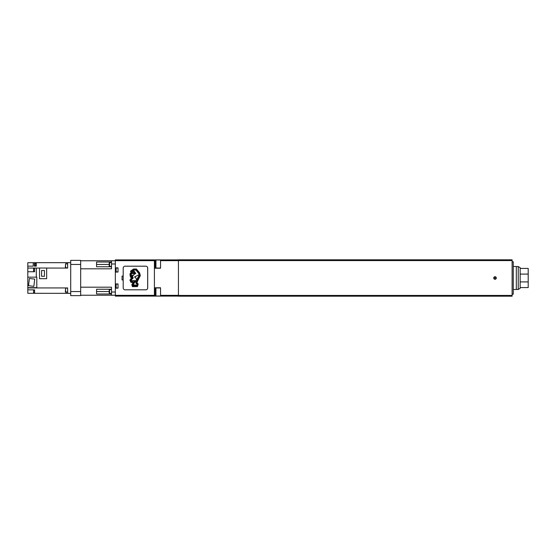<?xml version="1.0" encoding="UTF-8"?>
<svg xmlns="http://www.w3.org/2000/svg" width="556" height="556" viewBox="0 0 556 556"><rect width="100%" height="100%" fill="white"/><g stroke="black" fill="none" stroke-linecap="round" stroke-linejoin="round"><path stroke-width="0.83" d="M495.021 276.728A1.272 1.272 0 0 0 493.749 278A1.272 1.272 0 0 0 495.021 279.272A1.272 1.272 0 0 0 496.293 278A1.272 1.272 0 0 0 495.021 276.728M160.545 287.959L155.944 287.959A0.764 0.764 0 0 0 155.18 288.724L155.18 295.236A0.764 0.764 0 0 0 155.944 296.007L160.545 296.007M160.545 259.993L155.944 259.993A0.764 0.764 0 0 0 155.18 260.764L155.18 267.276A0.764 0.764 0 0 0 155.944 268.041L160.545 268.041M155.18 262.689L155.18 266.671M154.415 296.105L115.335 296.105L115.335 288.154L118.018 288.154L118.018 283.935L115.335 283.935L115.335 272.065L118.018 272.065L118.018 267.846L115.335 267.846L115.335 259.895L154.415 259.895L154.415 296.105L160.545 296.105L160.545 287.772L154.415 287.772L154.415 268.228L160.545 268.228L160.545 259.895L178.434 259.895M154.415 259.895L160.545 259.895M160.545 260.667L178.434 260.667M160.545 296.105L178.434 296.105M160.545 295.333L178.434 295.333M494.256 277.555L494.256 278.445L495.021 278.883L495.792 278.445L495.792 277.555L495.021 277.117L494.256 277.555M178.434 260.569L178.434 259.805L512.111 259.805L512.111 260.569L178.434 260.569L178.434 296.195L512.111 296.195L512.111 295.431L178.434 295.431M512.111 260.569L512.111 295.431M513.257 261.779L512.111 261.779L513.257 261.779L513.257 294.221L512.111 294.221M132.808 273.656A0.897 0.897 0 0 0 132.731 273.663A3.315 3.315 0 0 0 131.737 273.823L131.647 273.281L133.023 272.148L133.815 273.434L134.691 273.698L134.552 274.087L135.796 273.462L134.476 272.635L135.24 272.384L133.655 272.051L134.761 271.662L133.183 271.196L133.725 271.05L131.723 271.265L133.065 270.327L135.984 270.021L139.153 274.171L139.577 275.456L135.886 282.087L136.025 283.358L137.207 284.63L136.79 285.388L135.365 284.95L134.976 285.464L134.58 284.95L134.204 285.485L133.975 284.95L133.391 285.513L133.106 284.971L134.712 282.323L134.26 281.086L135.073 282.045L135.928 281.19L135.539 280.433L135.052 281.211L134.239 280.467L133.954 281.26L133.176 280.509L132.648 281.308L132.092 280.537L131.57 281.336L131.105 280.127L132.432 278.764L131.105 275.623L131.105 274.143A0.813 0.813 0 0 0 131.237 274.226A1.953 1.953 0 0 0 131.855 276.089L132.787 278.473L133.148 278.076L132.384 275.936A2.481 2.481 0 0 0 133.579 275.171A0.764 0.764 0 0 0 132.808 273.656M131.668 275.38L131.668 275.38A3.51 3.51 0 0 0 133.155 275.164L133.197 275.227A1.967 1.967 0 0 1 132.196 275.741A0.598 0.598 0 0 1 131.633 275.435L131.668 275.38M118.018 268.041L116.107 268.041A0.382 0.382 0 0 0 115.717 268.423L115.717 271.488A0.382 0.382 0 0 0 116.107 271.87L118.018 271.87M118.018 284.13L116.107 284.13A0.382 0.382 0 0 0 115.717 284.512L115.717 287.577A0.382 0.382 0 0 0 116.107 287.959L118.018 287.959M139.897 275.47L138.402 271.947L136.06 269.486L133.405 269.521L130.889 271.432L132.342 271.801L130.486 273.934L130.764 276.2L131.841 278.535L130.486 280.127L131.167 281.857L133.857 282.212L132.384 284.672L132.808 286.076L137.012 285.972L137.645 284.304L136.47 283.094L136.435 282.024L139.897 275.47M132.404 286.632L131.828 284.623L133.238 282.344L130.952 282.427L129.909 280.057L131.209 278.375L130.236 276.242L129.972 273.955L131.126 272.28L130.465 271.245L133.475 269.048L136.352 268.965L139.577 272.76L140.314 275.602L137.103 282.087L137.256 283.101L138.229 284.053L137.464 286.569L132.404 286.632M123.189 276.082L123.189 287.904A1.918 1.918 0 0 0 125.107 289.822L145.79 289.822A1.918 1.918 0 0 0 147.708 287.904L147.708 268.096A1.918 1.918 0 0 0 145.79 266.178L125.107 266.178A1.918 1.918 0 0 0 123.189 268.096L123.189 276.082L122.042 276.082L122.042 279.918L123.189 279.918M146.061 266.199L124.836 266.199M147.674 288.286L147.674 267.714M124.836 289.801L146.061 289.801M115.335 295.333L154.415 295.333M115.335 260.667L154.415 260.667M136.248 278.897L136.505 280.036L139.028 275.435L138.632 274.845L134.35 277.117L135.442 277.117L136.248 278.897M111.506 293.457L109.588 293.457A0.382 0.382 0 0 1 109.205 293.075L109.205 290.01A0.382 0.382 0 0 1 109.588 289.627L111.506 289.627M111.506 266.373L109.588 266.373A0.382 0.382 0 0 1 109.205 265.99L109.205 262.925A0.382 0.382 0 0 1 109.588 262.543L111.506 262.543M80.669 264.468L80.669 260.375L70.709 260.375L70.709 264.468L80.669 264.468L80.669 295.625L70.709 295.625L70.709 264.468M70.709 291.532L80.669 291.532M111.506 266.755L96.563 266.755L96.563 262.022L111.506 262.022M111.506 293.978L96.563 293.978L96.563 289.245L111.506 289.245M115.335 288.154L115.335 283.935M115.335 272.065L115.335 267.846M80.669 295.236L111.506 295.236L111.506 287.195L80.669 287.195M80.669 260.764L115.335 260.764M80.669 268.805L111.506 268.805L111.506 260.764M111.506 263.982L115.335 263.982M111.506 292.018L115.335 292.018M111.506 295.236L115.335 295.236M34.583 290.371L33.582 290.371L33.582 292.671L34.583 292.671M36.307 263.329L35.306 263.329L35.306 265.629L36.307 265.629M34.583 268.805L33.582 268.805L33.582 271.106L34.583 271.106M65.573 267.728L65.573 263.891L65.344 267.499L67.644 268.061L67.644 262.675L70.709 262.675M65.573 263.891L67.644 263.891L67.644 262.682L66.108 262.682L66.108 263.891M65.573 292.108L65.573 288.272L65.344 291.872L67.644 292.108L67.644 293.318L66.108 293.318L66.108 292.108M65.573 288.272L67.644 287.938L67.644 293.325L70.709 293.325M41.582 270.508L41.582 276.297L44.438 276.297L44.438 270.508L41.582 270.508M46.648 268.041L39.525 268.041L39.525 278.688L46.648 278.688L46.648 268.041M28.523 285.694L33.846 286.347L34.736 279.119L29.412 278.466L28.523 285.694M36.8 277.159L27.8 277.159L27.8 287.654L36.8 287.654L36.8 277.159M27.8 266.143L33.242 266.143L33.242 262.696L27.8 262.696L27.8 268.061L34.583 268.061L34.583 271.738L27.8 271.738L27.8 268.061M34.583 289.857L27.8 289.857L27.8 293.304L34.583 293.304L34.583 289.857M67.644 262.675L36.307 262.675L36.307 266.143L34.389 266.143L34.389 262.696L36.307 262.696M27.8 289.857L27.8 287.938L67.644 287.938M34.583 293.304L67.644 293.325M36.307 277.159L36.307 268.061L34.583 268.061M36.307 268.061L39.525 268.061M46.648 268.061L67.644 268.061M33.242 262.696L34.389 262.696M27.8 277.159L27.8 271.738M513.257 289.495L516.322 289.495L516.322 266.505L513.257 266.505M516.322 289.454L518.241 289.454L518.241 266.546L516.322 266.546M518.241 266.546L520.152 267.658L520.152 288.342L518.241 289.454M520.152 268.423L528.2 268.423L528.2 287.577L520.152 287.577M528.2 274.094L520.152 274.094M528.2 281.906L520.152 281.906M155.944 287.959L155.944 296.007M155.944 259.993L155.944 268.041M155.18 264.399L154.415 264.399M155.18 291.601L154.415 291.601M116.107 268.041L116.107 271.87M116.107 284.13L116.107 287.959M109.588 266.373L109.588 262.543M109.588 293.457L109.588 289.627M96.563 264.454L109.205 264.454M96.563 291.546L109.205 291.546"/></g></svg>
